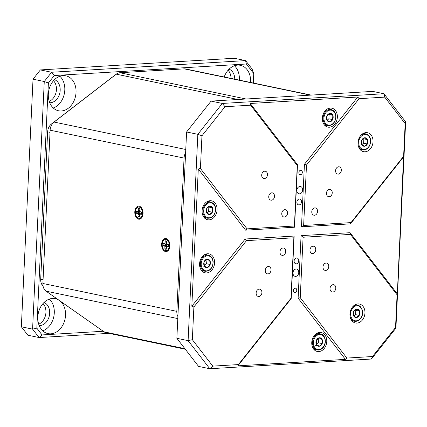 <?xml version="1.0" encoding="UTF-8"?>
<svg xmlns="http://www.w3.org/2000/svg" width="427" height="427" viewBox="0 0 427 427"><rect width="100%" height="100%" fill="white"/><g stroke="black" fill="none" stroke-linecap="round" stroke-linejoin="round"><path stroke-width="0.64" d="M293.301 290.488A2.231 1.708 -78.2 0 1 295.489 288.198A2.231 1.708 -78.2 0 1 296.765 290.28A2.231 1.708 -78.2 0 1 294.577 292.57A2.231 1.708 -78.2 0 1 293.301 290.488M298.863 172.583A2.231 1.708 -78.2 0 1 301.046 170.293A2.231 1.708 -78.2 0 1 302.327 172.375A2.231 1.708 -78.2 0 1 300.138 174.664A2.231 1.708 -78.2 0 1 298.863 172.583M332.238 192.871A3.72 2.85 101.8 0 0 330.108 189.401A3.72 2.85 101.8 0 0 326.463 193.217A3.72 2.85 101.8 0 0 328.593 196.687A3.72 2.85 101.8 0 0 332.238 192.871M328.763 266.565A3.72 2.85 101.8 0 0 326.634 263.096A3.72 2.85 101.8 0 0 322.988 266.912A3.72 2.85 101.8 0 0 325.118 270.382A3.72 2.85 101.8 0 0 328.763 266.565M274.508 196.34A3.72 2.85 101.8 0 0 272.383 192.871A3.72 2.85 101.8 0 0 268.738 196.687A3.72 2.85 101.8 0 0 270.867 200.156A3.72 2.85 101.8 0 0 274.508 196.34M271.033 270.035A3.72 2.85 101.8 0 0 268.909 266.565A3.72 2.85 101.8 0 0 265.263 270.382A3.72 2.85 101.8 0 0 267.393 273.851A3.72 2.85 101.8 0 0 271.033 270.035M285.722 251.514A3.72 2.85 101.8 0 0 283.597 248.044A3.72 2.85 101.8 0 0 279.952 251.861A3.72 2.85 101.8 0 0 282.076 255.33A3.72 2.85 101.8 0 0 285.722 251.514M287.531 213.196A3.72 2.85 101.8 0 0 285.401 209.726A3.72 2.85 101.8 0 0 281.756 213.543A3.72 2.85 101.8 0 0 283.886 217.012A3.72 2.85 101.8 0 0 287.531 213.196M315.74 249.71A3.72 2.85 101.8 0 0 313.615 246.24A3.72 2.85 101.8 0 0 309.97 250.057A3.72 2.85 101.8 0 0 312.094 253.526A3.72 2.85 101.8 0 0 315.74 249.71M317.549 211.392A3.72 2.85 101.8 0 0 315.42 207.922A3.72 2.85 101.8 0 0 311.774 211.739A3.72 2.85 101.8 0 0 313.904 215.208A3.72 2.85 101.8 0 0 317.549 211.392M341.36 170.277A3.72 2.85 101.8 0 0 339.235 166.808A3.72 2.85 101.8 0 0 335.59 170.624A3.72 2.85 101.8 0 0 337.714 174.093A3.72 2.85 101.8 0 0 341.36 170.277M335.798 288.188A3.72 2.85 101.8 0 0 333.674 284.718A3.72 2.85 101.8 0 0 330.028 288.535A3.72 2.85 101.8 0 0 332.158 292.004A3.72 2.85 101.8 0 0 335.798 288.188M261.911 292.628A3.72 2.85 101.8 0 0 259.781 289.159A3.72 2.85 101.8 0 0 256.136 292.975A3.72 2.85 101.8 0 0 258.266 296.445A3.72 2.85 101.8 0 0 261.911 292.628M267.473 174.718A3.72 2.85 101.8 0 0 265.343 171.248A3.72 2.85 101.8 0 0 261.698 175.065A3.72 2.85 101.8 0 0 263.827 178.534A3.72 2.85 101.8 0 0 267.473 174.718M373.027 141.748A9.672 7.408 101.8 0 0 367.498 132.728A9.672 7.408 101.8 0 0 358.018 142.65A9.672 7.408 101.8 0 0 363.553 151.67A9.672 7.408 101.8 0 0 373.027 141.748M364.503 133.624A9.672 7.408 101.8 0 0 364.007 133.069M364.952 313.06A9.672 7.408 101.8 0 0 359.417 304.04A9.672 7.408 101.8 0 0 349.943 313.962A9.672 7.408 101.8 0 0 355.477 322.983A9.672 7.408 101.8 0 0 364.952 313.06M356.422 304.937A9.672 7.408 101.8 0 0 355.926 304.376M296.872 190.335A3.72 2.85 -78.2 0 1 300.517 186.519A3.72 2.85 -78.2 0 1 302.647 189.988A3.72 2.85 -78.2 0 1 299.001 193.805A3.72 2.85 -78.2 0 1 296.872 190.335M292.981 272.874A3.72 2.85 -78.2 0 1 296.626 269.058A3.72 2.85 -78.2 0 1 298.751 272.527A3.72 2.85 -78.2 0 1 295.11 276.344A3.72 2.85 -78.2 0 1 292.981 272.874M296.893 202.094A2.978 2.279 -78.2 0 1 299.807 199.041A2.978 2.279 -78.2 0 1 301.51 201.816A2.978 2.279 -78.2 0 1 298.596 204.869A2.978 2.279 -78.2 0 1 296.893 202.094M294.112 261.046A2.978 2.279 -78.2 0 1 297.027 257.993A2.978 2.279 -78.2 0 1 298.729 260.769A2.978 2.279 -78.2 0 1 295.815 263.822A2.978 2.279 -78.2 0 1 294.112 261.046M322.342 118.092A9.672 7.408 -78.2 0 1 331.816 108.17A9.672 7.408 -78.2 0 1 337.351 117.19A9.672 7.408 -78.2 0 1 327.872 127.113A9.672 7.408 -78.2 0 1 322.342 118.092M329.761 109.259A9.672 7.408 101.8 0 0 328.854 108.325M202.083 210.73A9.672 7.408 -78.2 0 1 211.557 200.807A9.672 7.408 -78.2 0 1 217.092 209.828A9.672 7.408 -78.2 0 1 207.618 219.75A9.672 7.408 -78.2 0 1 202.083 210.73M209.502 201.902A9.672 7.408 101.8 0 0 208.595 200.962M199.58 263.79A9.672 7.408 -78.2 0 1 209.054 253.868A9.672 7.408 -78.2 0 1 214.589 262.888A9.672 7.408 -78.2 0 1 205.115 272.81A9.672 7.408 -78.2 0 1 199.58 263.79M206.999 254.962A9.672 7.408 101.8 0 0 206.092 254.022M311.758 342.459A9.672 7.408 -78.2 0 1 321.232 332.537A9.672 7.408 -78.2 0 1 326.767 341.557A9.672 7.408 -78.2 0 1 317.293 351.48A9.672 7.408 -78.2 0 1 311.758 342.459M319.177 333.631A9.672 7.408 101.8 0 0 318.27 332.692M303.09 237.241L300.24 297.688L346.884 358.061L372.493 356.524L395.541 327.466L397.083 294.774L350.439 234.396L303.09 237.241L301.067 235.645L350.049 232.699L397.329 293.899L397.083 294.774M212.774 366.126L238.383 364.583L291 298.243L293.851 237.796L246.502 240.647L193.885 306.986L192.342 339.678L212.774 366.126L209.801 368.741L198.566 366.398L176.863 338.312L188.104 340.65L197.834 134.313L186.594 131.975L176.863 338.312M294.411 226.006L297.261 165.564L250.617 105.186L225.002 106.729L201.96 135.786L200.418 168.478L247.057 228.856L294.411 226.006L294.555 227.217L245.573 230.164L198.293 168.964L200.418 168.478M314.635 350.156A9.672 7.408 101.8 0 0 315.841 349.66M202.457 271.487A9.672 7.408 101.8 0 0 203.663 270.985M204.96 218.427A9.672 7.408 101.8 0 0 206.166 217.93M325.219 125.784A9.672 7.408 101.8 0 0 326.425 125.287M384.727 97.126L359.118 98.669L306.495 165.009L303.645 225.451L350.994 222.606L403.616 156.266L405.159 123.568L384.727 97.126L383.948 93.732L372.712 91.394L211.077 101.108L222.312 103.446L383.948 93.732L405.65 121.823L395.92 328.16L371.437 359.022L209.801 368.741L188.104 340.65L192.342 339.678M211.077 101.108L186.594 131.975M201.96 135.786L197.834 134.313L222.312 103.446L225.002 106.729M405.65 121.823L405.159 123.568M250.617 105.186L250.227 103.489L357.767 97.025L359.118 98.669M403.616 156.266L397.329 293.899M395.92 328.16L395.541 327.466M371.437 359.022L372.493 356.524M193.885 306.986L191.824 306.25L198.293 168.964M346.884 358.061L345.4 359.369L237.855 365.838L238.383 364.583M352.408 321.275A9.672 7.408 101.8 0 0 353.086 320.965M360.489 149.968A9.672 7.408 101.8 0 0 361.167 149.653M250.227 103.489L297.507 164.689L294.555 227.217M191.824 306.25L245.157 239.003L294.139 236.062L291.193 298.59L237.855 365.838M345.4 359.369L298.121 298.174L301.067 235.645M403.803 156.613L350.466 223.855L301.483 226.801L304.435 164.272L357.767 97.025M247.057 228.856L245.573 230.164M297.261 165.564L297.507 164.689M245.157 239.003L246.502 240.647M294.139 236.062L293.851 237.796M291.193 298.59L291 298.243M350.439 234.396L350.049 232.699M300.24 297.688L298.121 298.174M306.495 165.009L304.435 164.272M303.645 225.451L301.483 226.801M350.994 222.606L350.466 223.855M112.861 76.785A8.93 6.843 101.8 0 0 111.991 77.367L51.47 123.99A8.93 6.843 101.8 0 0 47.643 131.858L40.693 279.242A8.93 6.843 101.8 0 0 43.074 286.095M212.571 207.981A4.297 3.293 101.8 0 0 209.79 206.027A4.297 3.293 101.8 0 0 206.801 208.328A4.297 3.293 101.8 0 0 206.599 212.582A4.297 3.293 101.8 0 0 209.385 214.535A4.297 3.293 101.8 0 0 212.374 212.235A4.297 3.293 101.8 0 0 212.571 207.981L209.79 206.027L206.801 208.328L206.599 212.582L209.385 214.535L212.374 212.235L212.571 207.981L208.467 206.946M206.881 212.801L208.627 211.456L208.83 207.202M208.627 211.456L212.374 212.235M58.467 299.855A17.859 13.68 101.8 0 0 55.313 298.649A17.859 13.68 101.8 0 0 37.816 316.967A17.859 13.68 101.8 0 0 48.032 333.62A17.859 13.68 101.8 0 0 65.528 315.302A17.859 13.68 101.8 0 0 60.138 301.024M42.748 330.834A17.859 13.68 101.8 0 0 54.288 312.959A17.859 13.68 101.8 0 0 49.356 299.092M39.215 325.593A11.908 9.122 101.8 0 0 49.671 313.242A11.908 9.122 101.8 0 0 44.024 302.487M38.708 324.189A11.908 9.122 101.8 0 0 45.924 312.457A11.908 9.122 101.8 0 0 42.999 303.57M48.326 94.121A17.859 13.68 101.8 0 0 58.542 110.774A17.859 13.68 101.8 0 0 76.033 92.456A17.859 13.68 101.8 0 0 65.822 75.803A17.859 13.68 101.8 0 0 48.326 94.121M53.258 107.988A17.859 13.68 101.8 0 0 64.797 90.118A17.859 13.68 101.8 0 0 59.865 76.246M49.724 102.747A11.908 9.122 101.8 0 0 60.18 90.396A11.908 9.122 101.8 0 0 54.533 79.641M49.217 101.348A11.908 9.122 101.8 0 0 56.433 89.617A11.908 9.122 101.8 0 0 53.508 80.73M250.574 82.47A17.859 13.68 101.8 0 0 250.601 81.963A17.859 13.68 101.8 0 0 240.385 65.31A17.859 13.68 101.8 0 0 224.202 76.983M239.333 80.132A17.859 13.68 101.8 0 0 239.36 79.625A17.859 13.68 101.8 0 0 234.428 65.753M253.312 83.041L253.761 73.583L246.352 63.997L54.298 75.536L48.39 82.987L36.829 328.155L42.07 334.933L103.243 331.256M246.352 63.997L245.573 60.602L234.332 58.259L40.373 69.921L51.608 72.259L245.573 60.602L252.085 69.025L253.761 73.583M231.012 78.397A11.908 9.122 101.8 0 0 228.077 70.236M33.028 79.176L21.35 326.783L32.591 329.121L44.264 81.52L33.028 79.176L40.373 69.921M108.981 333.348L39.097 337.549L27.862 335.211L21.35 326.783M48.39 82.987L44.264 81.52L51.608 72.259L54.298 75.536M42.07 334.933L39.097 337.549L32.591 329.121L36.829 328.155M234.759 79.176A11.908 9.122 101.8 0 0 229.096 69.147M356.182 317.576A4.297 3.293 101.8 0 0 359.224 315.409A4.297 3.293 101.8 0 0 359.55 311.15A4.297 3.293 101.8 0 0 356.833 309.057A4.297 3.293 101.8 0 0 353.796 311.219A4.297 3.293 101.8 0 0 353.471 315.478A4.297 3.293 101.8 0 0 356.182 317.576L359.224 315.409L359.55 311.15L356.833 309.057L353.796 311.219L353.471 315.478L356.182 317.576M353.839 315.799L355.477 314.63L355.803 310.37L355.349 310.018M355.477 314.63L359.224 315.409M355.803 310.37L359.55 311.15M322.214 343.591A4.297 3.293 101.8 0 0 322.091 339.374A4.297 3.293 101.8 0 0 319.145 337.794A4.297 3.293 101.8 0 0 316.316 340.426A4.297 3.293 101.8 0 0 316.434 344.642A4.297 3.293 101.8 0 0 319.385 346.222A4.297 3.293 101.8 0 0 322.214 343.591L322.091 339.374L319.145 337.794L316.316 340.426L316.434 344.642L319.385 346.222L322.214 343.591L318.467 342.812L318.238 338.536M316.471 344.664L318.467 342.812M315.638 345.443L319.385 346.222M318.345 338.595L322.091 339.374M209.716 260.369A4.297 3.293 101.8 0 0 206.615 259.21A4.297 3.293 101.8 0 0 203.989 262.178A4.297 3.293 101.8 0 0 204.458 266.309A4.297 3.293 101.8 0 0 207.554 267.467A4.297 3.293 101.8 0 0 210.18 264.5A4.297 3.293 101.8 0 0 209.716 260.369L206.615 259.21L203.989 262.178L204.458 266.309L207.554 267.467L210.18 264.5L209.716 260.369L206.177 259.632M204.394 266.021L206.433 263.721L205.995 259.819M203.807 266.688L207.554 267.467M206.433 263.721L210.18 264.5M332.83 115.338A4.297 3.293 101.8 0 0 330.044 113.385A4.297 3.293 101.8 0 0 327.061 115.685A4.297 3.293 101.8 0 0 326.858 119.939A4.297 3.293 101.8 0 0 329.644 121.892A4.297 3.293 101.8 0 0 332.628 119.592A4.297 3.293 101.8 0 0 332.83 115.338L330.044 113.385L327.061 115.685L326.858 119.939L329.644 121.892L332.628 119.592L332.83 115.338L328.721 114.303M327.135 120.158L328.886 118.813L329.084 114.559M328.886 118.813L332.628 119.592M166.071 238.576A6.549 4.121 -93.4 0 0 161.646 244.201A6.549 4.121 -93.4 0 0 165.462 251.546A6.549 4.121 -93.4 0 0 169.327 248.695A6.549 4.121 -93.4 0 0 168.868 241.025A6.549 4.121 -93.4 0 0 166.071 238.576M139.229 206.198A6.549 4.121 -93.4 0 0 134.799 211.824A6.549 4.121 -93.4 0 0 138.615 219.168A6.549 4.121 -93.4 0 0 142.485 216.318A6.549 4.121 -93.4 0 0 142.02 208.648A6.549 4.121 -93.4 0 0 139.229 206.198M311.214 95.088L185.708 68.971A9.229 7.067 101.8 0 0 184.261 68.864L119.891 72.734A9.229 7.067 101.8 0 0 116.256 74.175L54.074 122.074A9.229 7.067 101.8 0 0 50.124 130.203L42.892 283.485A9.229 7.067 101.8 0 0 46.1 291.182L104.103 331.859A9.229 7.067 101.8 0 0 106.174 332.766L185.302 349.233M185.617 152.727A9.229 7.067 101.8 0 0 184.058 158.075L176.826 311.358A9.229 7.067 101.8 0 0 177.888 316.546M367.572 139.704A4.297 3.293 101.8 0 0 364.786 137.75A4.297 3.293 101.8 0 0 361.802 140.051A4.297 3.293 101.8 0 0 361.6 144.305A4.297 3.293 101.8 0 0 364.386 146.258A4.297 3.293 101.8 0 0 367.375 143.958A4.297 3.293 101.8 0 0 367.572 139.704L364.786 137.75L361.802 140.051L361.6 144.305L364.386 146.258L367.375 143.958L367.572 139.704L363.468 138.668M361.882 144.523L363.628 143.178L363.831 138.924M363.628 143.178L367.375 143.958M169.434 248.413A5.658 3.56 86.6 0 1 166.802 250.66L166.108 250.702A5.658 3.56 86.6 0 1 165.505 250.66A5.658 3.56 86.6 0 1 162.201 244.794A5.658 3.56 86.6 0 1 165.43 239.414A5.658 3.56 86.6 0 1 166.034 239.456A5.658 3.56 86.6 0 1 169.338 245.322A5.658 3.56 86.6 0 1 166.108 250.702M165.569 249.229A4.211 2.647 -93.4 0 0 166.258 249.229L166.541 246.544L168.275 246.667A4.211 2.647 86.6 0 0 168.377 244.516L163.258 243.454A4.211 2.647 -93.4 0 0 163.157 245.6L164.87 246.198L164.897 248.946A4.211 2.647 -93.4 0 0 165.569 249.229M166.642 241.18L165.276 240.887A4.211 2.647 86.6 0 1 165.964 240.887A4.211 2.647 86.6 0 1 166.092 240.924A4.211 2.647 86.6 0 1 166.642 241.17L166.663 243.918M165.43 239.414L166.119 239.371A5.658 3.56 86.6 0 1 166.722 239.414A5.658 3.56 86.6 0 1 169.007 241.292M165.276 240.887L164.993 243.571M168.393 244.634L167.021 244.233M166.882 244.111L165.404 244.041A3.571 2.247 -93.4 0 0 165.366 244.927L163.157 245.6M167.17 246.278L166.471 245.157L165.366 244.927M166.29 248.621L164.897 248.946M168.409 245.755L166.92 246.384M166.551 243.08L165.174 243.022M166.514 244.271L164.614 243.732M165.404 244.041L163.258 243.454M166.487 246.71L164.998 246.811M167.048 245.669L164.87 246.198M166.471 245.157L164.512 245.883M142.586 216.035A5.658 3.56 86.6 0 1 139.955 218.288L139.261 218.325A5.658 3.56 86.6 0 1 138.658 218.282A5.658 3.56 86.6 0 1 135.354 212.416A5.658 3.56 86.6 0 1 138.583 207.036A5.658 3.56 86.6 0 1 139.186 207.079A5.658 3.56 86.6 0 1 142.49 212.945A5.658 3.56 86.6 0 1 139.261 218.325M139.442 216.243L138.049 216.569A4.211 2.647 -93.4 0 0 138.722 216.852A4.211 2.647 -93.4 0 0 139.415 216.852L139.693 214.167L141.428 214.29A4.211 2.647 86.6 0 0 141.529 212.139L139.816 211.541L139.794 208.798L138.428 208.509A4.211 2.647 86.6 0 1 139.117 208.515A4.211 2.647 86.6 0 1 139.25 208.547A4.211 2.647 86.6 0 1 139.794 208.798M138.583 207.036L139.271 206.994A5.658 3.56 86.6 0 1 139.88 207.042A5.658 3.56 86.6 0 1 142.159 208.915M138.428 208.509L138.145 211.194L136.41 211.077A4.211 2.647 -93.4 0 0 136.309 213.222L138.022 213.82L138.049 216.569M141.545 212.256L140.173 211.856M140.035 211.733L138.556 211.664A3.571 2.247 -93.4 0 0 138.519 212.55L136.309 213.222M140.323 213.9L139.624 212.779L138.519 212.55M141.561 213.377L140.072 214.007M139.704 210.703L138.327 210.644M139.816 211.536L138.145 211.194M139.666 211.893L137.766 211.36M138.556 211.664L136.41 211.077M139.64 214.333L138.151 214.434M140.2 213.292L138.022 213.82M139.624 212.779L137.665 213.505M52.142 124.134L51.47 123.99M50.023 132.354L47.643 131.858M43.068 279.738L40.693 279.242M202.862 210.586A8.188 6.272 -78.2 0 1 210.879 202.19C214.05 203.124 215.656 205.686 215.694 209.876C214.808 215.635 212.091 218.41 207.543 218.218A8.188 6.272 -78.2 0 1 202.862 210.586M215.475 209.924A7.59 5.813 101.8 0 0 209.94 202.761A7.59 5.813 101.8 0 0 203.7 210.634A7.59 5.813 101.8 0 0 209.235 217.797A7.59 5.813 101.8 0 0 215.475 209.924M352.04 307.621A8.188 6.272 -78.2 0 1 357.805 305.225L359.934 306.212C366.644 313.631 359.619 322.454 354.469 321.253A8.188 6.272 -78.2 0 1 352.43 320.303A8.188 6.272 -78.2 0 1 350.14 316.754M353.076 319.866A7.59 5.813 101.8 0 0 361.306 317.015A7.59 5.813 101.8 0 0 359.945 306.762A7.59 5.813 101.8 0 0 351.715 309.612A7.59 5.813 101.8 0 0 353.076 319.866M355.248 304.691L357.805 305.225A8.188 6.272 -78.2 0 1 359.838 306.17M315.51 335.553A8.188 6.272 -78.2 0 1 320.554 333.914C325.828 334.603 327.135 344.317 322.422 348.277C320.8 349.734 319.065 350.289 317.218 349.943A8.188 6.272 -78.2 0 1 312.596 343.97A8.188 6.272 -78.2 0 1 315.51 335.553M322.396 347.92A7.59 5.813 101.8 0 0 324.264 337.357A7.59 5.813 101.8 0 0 316.135 336.092A7.59 5.813 101.8 0 0 314.261 346.66A7.59 5.813 101.8 0 0 322.396 347.92M322.268 348.309A8.188 6.272 -78.2 0 1 317.218 349.943L313.728 349.217M200.412 265.252A8.188 6.272 -78.2 0 1 208.376 255.245C211.034 255.949 212.625 257.983 213.142 261.345C212.961 267.937 210.26 271.246 205.04 271.273A8.188 6.272 -78.2 0 1 200.412 265.252M212.924 261.495A7.59 5.813 101.8 0 0 206.257 256.045A7.59 5.813 101.8 0 0 201.245 265.183A7.59 5.813 101.8 0 0 207.912 270.633A7.59 5.813 101.8 0 0 212.924 261.495M323.122 117.943A8.188 6.272 -78.2 0 1 331.138 109.547C334.309 110.481 335.91 113.043 335.953 117.233C335.067 122.992 332.35 125.773 327.803 125.575A8.188 6.272 -78.2 0 1 323.122 117.943M335.734 117.286A7.59 5.813 101.8 0 0 330.199 110.123A7.59 5.813 101.8 0 0 323.954 117.991A7.59 5.813 101.8 0 0 329.489 125.154A7.59 5.813 101.8 0 0 335.734 117.286M310.477 95.136L184.261 68.864M246.112 99.005L119.891 72.734M237.924 99.496L116.256 74.175M185.766 149.482L54.074 122.074M184.058 158.075L50.124 130.203M176.826 311.358L42.892 283.485M177.792 318.59L46.1 291.182M184.864 348.667L104.103 331.859M360.121 136.309A8.188 6.272 -78.2 0 1 365.88 133.913C369.051 134.847 370.657 137.409 370.695 141.599C369.809 147.358 367.092 150.139 362.544 149.941A8.188 6.272 -78.2 0 1 358.216 145.442M370.476 141.652A7.59 5.813 101.8 0 0 364.941 134.489A7.59 5.813 101.8 0 0 358.701 142.356A7.59 5.813 101.8 0 0 364.231 149.519A7.59 5.813 101.8 0 0 370.476 141.652M210.879 202.19L207.389 201.464M207.543 218.218L204.053 217.487M354.469 321.253L351.912 320.72M320.554 333.914L317.064 333.188M208.376 255.245L204.885 254.519M205.04 271.273L201.549 270.547M331.138 109.547L327.648 108.821M327.803 125.575L324.312 124.849M365.88 133.913L363.324 133.379M362.544 149.941L359.988 149.407"/></g></svg>
